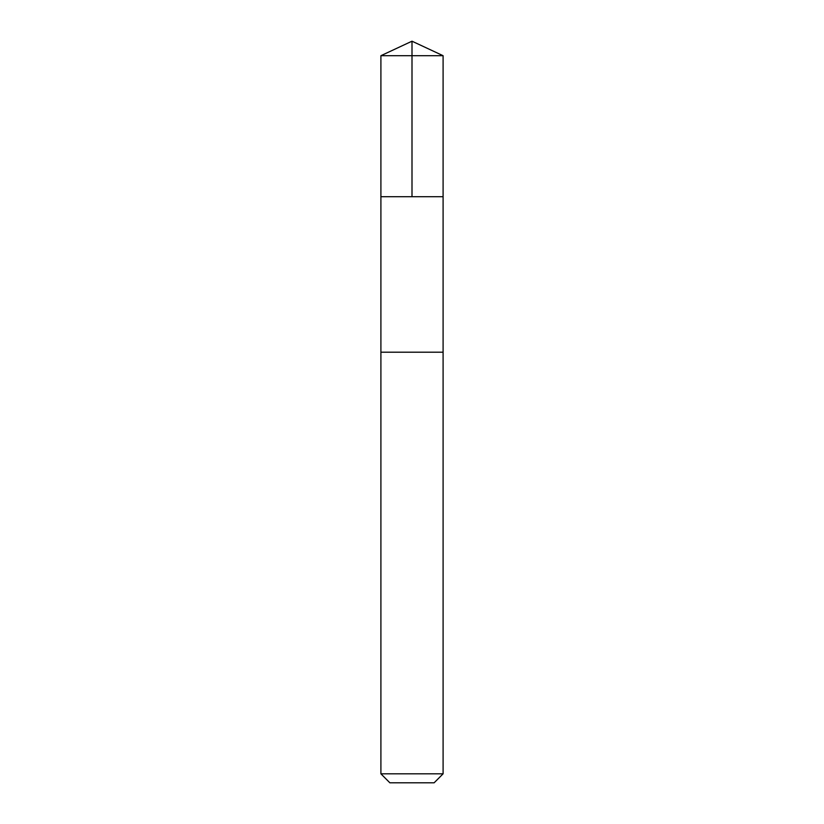 <?xml version="1.0" encoding="UTF-8"?>
<svg xmlns="http://www.w3.org/2000/svg" width="824" height="824" viewBox="0 0 824 824"><rect width="100%" height="100%" fill="white"/><g stroke="black" fill="none" stroke-linecap="round" stroke-linejoin="round"><path stroke-width="1.24" d="M443.096 196.699L443.096 55.702L380.904 55.702L380.904 196.699L443.096 196.699L380.904 196.699L380.904 773.818L443.096 773.818L443.096 352.198L380.915 352.198L443.096 352.198L443.096 196.699M443.096 55.702L412 41.2L380.904 55.702M443.096 773.818L434.124 782.8L389.876 782.8L380.904 773.818M412 196.699L412 41.2"/></g></svg>
